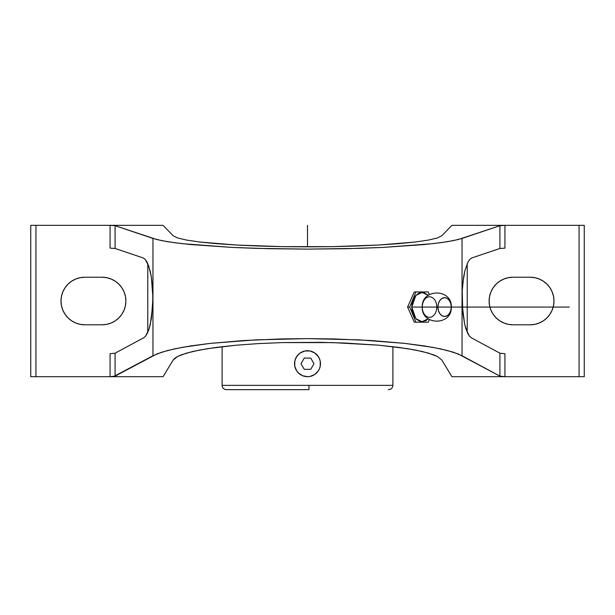 <?xml version="1.0" encoding="UTF-8"?>
<svg xmlns="http://www.w3.org/2000/svg" width="615" height="615" viewBox="0 0 615 615"><rect width="100%" height="100%" fill="white"/><g stroke="black" fill="none" stroke-linecap="round" stroke-linejoin="round"><path stroke-width="0.92" d="M411.766 307.07L415.871 318.724L422.036 321.683L428.24 318.824L426.057 320.569L422.105 321.683L420.083 321.399L416.363 319.223L413.511 315.188L411.965 309.922L411.766 307.07L422.251 307.07L411.766 307.07L415.871 295.408L422.036 292.456L428.24 295.308L424.119 292.732L420.083 292.732L418.146 293.563L414.794 296.73L413.511 298.952L411.965 304.217L411.766 307.07M437.957 307.07L422.251 307.07A10.271 7.265 -90 0 1 429.516 296.791A10.271 7.265 -90 0 1 436.781 307.07A10.271 7.265 -90 0 1 429.516 317.34A10.271 7.265 -90 0 1 422.251 307.07L437.957 307.07L438.457 303.464L439.902 300.412L442.062 298.375L444.607 297.66L447.151 298.375L449.311 300.412L450.757 303.464L451.256 307.07A9.41 6.65 90 0 0 444.607 297.66A9.41 6.65 90 0 0 437.957 307.07A9.41 6.65 90 0 0 444.607 316.479A9.41 6.65 90 0 0 451.256 307.07L450.757 310.667L449.311 313.719L447.151 315.764L444.607 316.479L442.062 315.764L439.902 313.719L438.457 310.667L437.957 307.07L569.329 307.07M222.1 385.367C222.353 387.973 223.783 389.403 226.389 389.656L308.953 389.656L309.03 385.367L222.1 385.367L222.1 346.652L222.1 385.367L309.03 385.367L308.953 389.656L226.389 389.656L306.047 389.656M392.9 385.367L309.03 385.367L392.9 385.367L392.9 346.652L392.9 385.367C392.647 387.973 391.217 389.403 388.611 389.656L388.296 389.656M297.476 355.485L300.297 352.925A12.976 12.976 0 0 1 304.971 350.988L310.029 350.988L314.711 352.925L318.286 356.508L319.485 358.76M295.869 357.968L298.329 354.54L300.289 352.925L304.971 350.988A12.976 12.976 0 0 0 300.297 352.925L300.289 352.925A12.976 12.976 0 0 0 294.777 361.174A12.976 12.976 0 0 1 300.289 352.925L298.221 354.647M294.985 360.313L296.707 356.516M294.647 361.981L295.515 358.753M297.745 372.267L296.714 370.922A12.976 12.976 0 0 1 294.777 366.248L294.777 361.174M306.262 376.626L304.948 376.434A12.976 12.976 0 0 1 296.714 370.922L295.515 368.669M299.205 373.689L296.714 370.922A12.976 12.976 0 0 1 294.777 366.248L294.531 363.726M317.525 371.944L314.703 374.504A12.976 12.976 0 0 1 310.029 376.442L307.5 376.688L302.58 375.719L298.329 372.89M319.131 369.461L318.278 370.93M320.023 367.101L319.485 368.677A12.976 12.976 0 0 1 314.711 374.497L310.029 376.442A12.976 12.976 0 0 0 314.703 374.504L314.711 374.504A12.976 12.976 0 0 0 319.477 368.7L318.286 370.922L314.711 374.504L316.671 372.89M320.354 365.448L320.223 366.256A12.976 12.976 0 0 1 319.485 368.677L319.485 368.677A12.976 12.976 0 0 0 320.223 366.256L319.485 368.677M320.123 360.721L320.469 363.726M317.255 355.163L319.485 358.753L320.223 361.182L320.223 366.248M315.795 353.74L316.671 354.54M308.738 350.804L310.045 350.996A12.976 12.976 0 0 1 320.223 361.182A12.976 12.976 0 0 0 310.052 350.996L310.029 350.988M306.047 376.603A12.976 12.976 0 0 1 305.317 376.503A12.976 12.976 0 0 0 306.047 376.603M294.708 365.879A12.976 12.976 0 0 1 294.708 361.543A12.976 12.976 0 0 0 294.708 365.879M305.332 350.927A12.976 12.976 0 0 1 306.055 350.827A12.976 12.976 0 0 0 305.332 350.927M308.953 350.827A12.976 12.976 0 0 1 309.683 350.927A12.976 12.976 0 0 0 308.953 350.827M320.292 361.551A12.976 12.976 0 0 1 320.292 365.887A12.976 12.976 0 0 0 320.292 361.551M309.668 376.503A12.976 12.976 0 0 1 308.945 376.603A12.976 12.976 0 0 0 309.668 376.503M306.278 376.634L304.955 376.434A12.976 12.976 0 0 1 296.714 370.922L294.777 366.248M319.785 367.878L319.639 368.293M320.461 363.219L320.476 363.719M315.741 353.702L316.579 354.448M308.722 350.796L310.052 350.996M295.215 359.552L295.361 359.137M299.251 373.728L298.413 372.974M307.5 376.688A12.976 12.976 0 0 1 294.531 363.711A12.976 12.976 0 0 1 307.5 350.742A12.976 12.976 0 0 1 320.476 363.711A12.976 12.976 0 0 1 307.5 376.688L307.5 376.688M110.07 225.344L115.082 225.69L115.082 248.483L143.149 257.923L145.109 259.276L146.97 261.944L150.137 270.846L151.336 276.773L152.958 297.975L152.958 238.428L152.958 355.739L161.768 352.18L174.468 348.882L190.727 345.93L210.099 343.393L256.071 339.849L307.5 338.627L358.929 339.849L404.901 343.393L424.273 345.93L440.532 348.882L453.232 352.18L462.042 355.739L462.042 238.428L462.042 355.739L499.918 376.134L499.918 353.195L504.93 353.748L499.918 353.195L471.282 337.773L469.414 336.121L466.055 329.279L464.671 324.297L462.219 305.109L462.226 290.572L463.664 276.773L464.863 270.846L468.03 261.944L469.891 259.276L471.851 257.923L499.918 248.483L499.918 225.69L462.042 238.428L453.232 240.65L440.532 242.71L424.273 244.555L382.922 247.422L358.929 248.36L307.5 249.121L256.071 248.36L232.078 247.422L190.727 244.555L174.468 242.71L161.768 240.65L152.958 238.428L115.082 225.69L115.082 248.483L110.07 248.137L115.082 248.483L143.149 257.923L145.109 259.276L148.661 265.849L151.336 276.773L152.774 290.572L152.781 305.109L150.329 324.297L148.945 329.279L145.586 336.121L143.718 337.773L115.082 353.195L110.07 353.748L115.082 353.195L115.082 376.134L110.07 376.688L30.75 376.688L30.75 225.336L30.75 376.688L110.07 376.688L110.07 353.748L110.07 376.688L113.86 376.449L152.958 355.739L152.958 297.975L151.451 318.485L148.945 329.279L147.346 333.261L145.586 336.121L143.718 337.773L115.082 353.195L115.082 376.134L156.856 353.933L167.649 350.496L182.178 347.36L210.099 343.393L243.863 340.526L281.439 338.934L307.5 338.627L333.561 338.934L371.137 340.526L404.901 343.393L432.822 347.36L447.351 350.496L458.144 353.933L499.918 376.134L499.918 353.195L471.282 337.773L469.414 336.121L467.654 333.261L464.671 324.297L462.726 312.02L462.226 290.572L462.772 283.423L464.863 270.846L468.03 261.944L469.891 259.276L471.851 257.923L499.918 248.483L504.93 248.137L499.918 248.483L499.918 225.69L504.93 225.344M428.278 322.199L415.925 322.199L409.744 307.07L415.925 291.933L428.278 291.933L429.362 294.577L428.278 291.933L414.287 291.933L415.925 291.933L409.744 307.07L415.925 322.199L414.287 322.199L407.599 307.07L409.744 307.07L407.599 307.07L414.287 291.933L407.599 307.07L414.287 322.199L428.278 322.199L429.362 319.562L428.278 322.199M147.769 332.361L147.769 263.589L147.769 332.361M102.098 277.227A23.785 23.785 0 0 1 125.883 301.012A23.785 23.785 0 0 1 102.098 324.797L84.801 324.797A23.785 23.785 0 0 1 61.016 301.012A23.785 23.785 0 0 1 84.801 277.227L102.098 277.227L84.801 277.227M163.075 376.688L173.176 360.013L174.845 358.23L177.65 356.469L186.568 353.11L199.637 350.035L216.411 347.367L236.298 345.192L258.631 343.577L282.639 342.586L332.361 342.586L378.702 345.192L398.589 347.367L415.363 350.035L428.432 353.11L437.35 356.469L441.824 360.013L437.35 356.469L433.429 354.755L422.39 351.526L407.407 348.644L378.702 345.192L344.523 343.001L319.985 342.34L282.639 342.586L258.631 343.577L236.298 345.192L207.593 348.644L192.61 351.526L181.571 354.755L177.65 356.469L173.176 360.013L163.075 376.688L110.07 376.688L163.075 376.688M110.07 248.137L110.07 225.336L35.939 225.336L35.939 376.688L35.939 225.336L30.75 225.336L163.075 225.336L110.07 225.336L110.07 248.137M106.741 277.688L102.098 277.234L106.741 277.688L111.2 279.041L115.312 281.24L118.918 284.199L121.878 287.797L124.076 291.91L125.429 296.376L125.883 301.012L125.429 305.655L124.076 310.114L121.878 314.227L118.918 317.832L115.312 320.792L111.2 322.99L106.741 324.343L102.098 324.797L84.801 324.797L80.165 324.343L75.699 322.99L71.586 320.792L67.988 317.832L65.029 314.227L62.83 310.114L61.477 305.655L61.016 301.012L61.477 296.376L62.83 291.91L65.029 287.797L67.988 284.199L71.586 281.24L75.699 279.041L80.165 277.688L84.801 277.234M62.83 291.91L61.477 296.376M61.477 305.655L61.592 306.209M80.165 324.343L84.801 324.797M499.918 376.134L504.93 376.688L451.925 376.688L441.824 360.013L451.925 376.688L504.93 376.688L499.918 376.134M467.231 263.589L467.231 332.361L467.231 263.589M504.93 353.748L504.93 376.688L579.061 376.688L504.93 376.688L504.93 353.748M504.93 225.336L451.925 225.336L441.824 235.76L437.35 237.974L441.824 235.76L451.925 225.336L579.061 225.336L579.061 376.688L584.25 376.688L579.061 376.688L579.061 225.336L584.25 225.336L584.25 376.688L584.25 225.336L504.93 225.336L504.93 248.137L504.93 225.336L499.918 225.69L458.144 239.558L447.351 241.703L432.822 243.663L382.922 247.422L346.376 248.691L307.5 249.121L268.624 248.691L232.078 247.422L182.178 243.663L167.649 241.703L156.856 239.558L115.082 225.69L110.07 225.336M173.176 235.76L163.075 225.336L173.176 235.76L177.65 237.974L173.176 235.76M186.568 240.073L177.65 237.974L186.568 240.073L199.637 241.995L186.568 240.073M216.411 243.663L199.637 241.995L236.298 245.024L216.411 243.663M258.631 246.031L236.298 245.024L282.639 246.646L258.631 246.031M307.5 246.853L282.639 246.646L332.361 246.646L307.5 246.853L307.5 225.336M356.369 246.031L332.361 246.646L378.702 245.024L356.369 246.031M398.589 243.663L378.702 245.024L415.363 241.995L398.589 243.663M428.432 240.073L415.363 241.995L428.432 240.073L437.35 237.974L428.432 240.073M534.835 277.688L530.199 277.234L534.835 277.688L539.301 279.041L543.414 281.24L547.012 284.199L549.971 287.797L552.17 291.91L553.523 296.376L553.984 301.012L553.523 305.655L552.17 310.114L549.971 314.227L547.012 317.832L543.414 320.792L539.301 322.99L534.835 324.343L530.199 324.797L512.902 324.797A23.785 23.785 0 0 1 489.117 301.012A23.785 23.785 0 0 1 512.902 277.227L530.199 277.227A23.785 23.785 0 0 1 553.984 301.012A23.785 23.785 0 0 1 530.199 324.797L512.902 324.797L508.259 324.343L503.8 322.99L499.688 320.792L496.082 317.832L493.122 314.227L490.924 310.114L489.571 305.655L489.117 301.012L489.571 296.376L490.924 291.91L493.122 287.797L496.082 284.199L499.688 281.24L503.8 279.041L508.259 277.688L512.902 277.234M512.902 277.227L530.199 277.227M508.259 324.343L512.902 324.797M552.17 310.114L553.523 305.655M553.523 296.376L553.408 295.815M304.256 369.331L310.744 369.331L313.988 363.711L310.744 358.099L304.256 358.099L301.012 363.711L304.256 369.331M451.31 307.07C452.225 288.327 421.337 288.327 422.251 307.07C421.337 325.804 452.225 325.804 451.31 307.07"/></g></svg>
